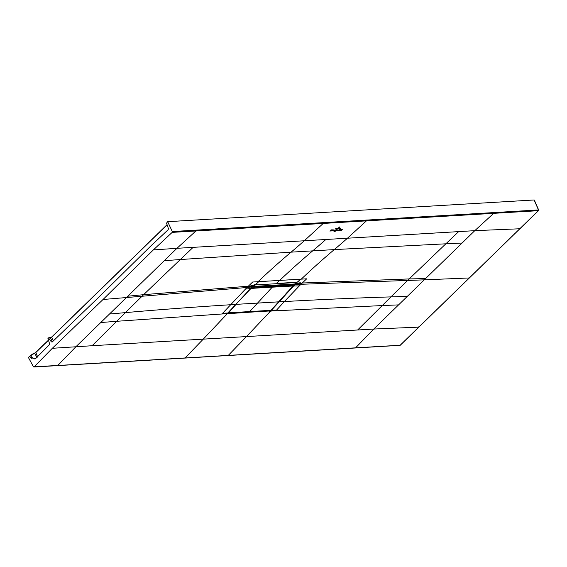 <?xml version="1.0" encoding="UTF-8"?>
<svg xmlns="http://www.w3.org/2000/svg" width="567" height="567" viewBox="0 0 567 567"><rect width="100%" height="100%" fill="white"/><g stroke="black" fill="none" stroke-linecap="round" stroke-linejoin="round"><path stroke-width="0.85" d="M172.29 231.542L538.65 209.939A0.61 0.61 0 0 1 538.515 210.619A0.61 0.369 45.8 0 1 538.345 210.69L538.444 209.861L534.114 199.974L167.683 221.683L172.29 231.542L172.177 232.378L153.345 249.927L103.031 299.496L52.327 348.301L34.034 366.913L33.425 366.778L28.35 357.373L30.987 355.438L29.527 356.267M52.199 342.014L51.37 341.887L52.199 342.014L100.848 295.194L151.176 245.624L168.186 229.713L168.406 228.565L166.542 223.107L167.683 221.683M35.338 358.868L49.35 344.786L49.542 343.659L47.919 338.315L48.599 337.967L51.37 341.887L52.412 341.809M35.678 358.606L34.452 358.911C32.588 357.479 31.773 357.267 32.021 358.28C32.475 359.131 31.702 358.486 29.704 356.352L34.686 353.135L36.975 357.628L34.452 358.911M33.425 366.778L57.77 365.488L75.964 346.685L164.267 260.685L180.313 259.544L143.628 294.67L127.788 296.215M48.542 337.911L51.668 337.096L167.088 224.702M48.379 340.25L34.637 353.177L35.834 352.518L37.769 357.167M50.13 337.819L48.599 337.967M53.426 340.824L51.668 337.096M167.116 224.787L51.562 337.322L50.406 337.861L52.476 341.745M32.021 358.28L30.845 355.7A3.551 1.311 153.3 0 1 34.828 353.234L48.422 340.377M172.177 232.378L323.233 223.433L323.339 222.604M519.748 228.77L519.946 228.253L519.748 228.77L474.785 230.663L304.281 240.769L323.233 223.433L538.345 210.69L469.263 277.965L424.279 279.85L398.566 304.89L382.264 305.556L390.932 296.895L407.304 296.378M33.8 367.026L399.955 345.346A0.61 0.432 -93.3 0 0 400.174 345.246L469.263 277.965A0.61 0.369 -134.3 0 0 469.433 277.901L519.918 228.714M400.174 345.246L355.58 347.84L373.773 329.037L398.566 304.89M355.58 347.84L228.274 355.41L246.468 336.578L373.773 329.037L418.737 327.138L418.935 326.627L418.737 327.138M184.842 358.082A0.61 0.432 -93.4 0 0 185.076 357.968L203.269 339.137L246.468 336.578L270.069 311.616L269.424 311.659L269.857 311.191L271.742 310.475L270.728 311.581L270.069 311.616M228.274 355.41L57.77 365.488M325.883 239.487A1089.767 769.249 86.6 0 1 312.686 250.876A1089.852 769.348 -93.4 0 0 279.673 280.417A105.497 74.468 86.6 0 1 276.257 283.465L295.372 282.331A2.14 1.51 86.6 0 1 294.691 282.614L255.008 284.988M269.828 310.865L227.941 313.671L226.212 314.217L227.225 313.112L227.778 313.083L227.941 313.671L227.672 313.324M302.289 283.011L301.757 283.528L300.113 283.599C300.737 282.366 299.851 281.827 297.469 281.99A105.497 74.468 -93.4 0 0 300.609 279.177L306.669 278.822L302.289 283.011L409.176 278.936L390.932 296.895C358.323 297.895 322.8 299.447 284.358 301.552L276.568 310.099L270.976 310.298M227.863 312.991L222.576 313.303L246.978 287.49L252.145 286.93L227.835 312.941L227.977 313.445L269.871 310.964L271.274 310.418L294.748 284.783M227.778 313.083L227.977 313.445M255.597 284.471L247.765 286.725L252.684 282.019L258.736 281.657A105.497 74.468 86.6 0 1 255.597 284.471A105.497 74.468 86.6 0 1 255.185 284.811L256.312 284.648M252.145 286.93L255.185 284.811L250.543 288.525L227.828 313.055M278.815 301.623L271.09 310.298M300.113 283.599L296.343 283.592L297.058 282.331L295.372 282.331M493.836 212.476L493.715 213.32L474.785 230.663L424.279 279.85L300.971 284.294L295.556 284.358L296.52 283.429M296.18 283.309L295.627 282.564M295.265 283.202L296.109 283.465M293.685 285.825L278.858 301.694L284.358 301.552L299.319 285.91L293.904 285.974L296.265 283.677M294.691 282.614L296.194 282.281M294.84 282.557L294.571 282.912M295.726 282.55L297.058 282.331A105.497 74.468 -93.4 0 0 297.469 281.99M228.062 312.8L228.239 313.26L235.907 304.252L250.699 288.468L272.443 287.008A506.65 357.635 -93.4 0 0 272.203 287.242L249.572 311.701A1949.062 1375.818 86.6 0 1 249.239 312.056L249.119 312.063M235.907 304.252L250.869 288.582M250.742 288.327L272.465 286.796L272.153 286.122L272.443 287.008A506.65 357.635 -93.4 0 0 272.203 287.242L249.572 311.701A1949.062 1375.818 86.6 0 1 249.239 312.056L228.388 313.296L228.083 312.778M250.82 288.369L293.437 285.988L293.323 285.562L272.465 286.796L293.295 285.768L287.178 292.437L293.373 286.066M269.97 310.829L228.388 313.296M278.631 301.722L287.178 292.437M270.09 310.822L270.806 310.461A1949.062 1375.818 -93.4 0 0 270.82 310.44L278.588 301.85L257.333 303.104L236.085 304.366L228.317 312.963A1949.062 1375.818 -93.4 0 1 228.303 312.977L228.125 312.871M251.925 287.171L252.797 286.321M251.996 287.32L294.833 284.783L295.705 283.932L294.776 282.607M295.705 283.932L252.868 286.47M339.881 227.324L339.86 226.892L339.116 227.147L339.86 226.892L339.881 227.324L339.066 228.076L339.753 227.339M338.045 228.14L339.725 227.013L338.045 228.14M339.52 228.21L337.181 228.381L339.52 228.21M336.21 228.614L340.094 228.345L336.21 228.614M340.689 228.487L335.196 228.848L340.689 228.487M336.196 229.982L335.303 230.719L336.196 229.982M336.38 229.458L336.571 229.869M336.351 229.486L336.543 229.89M335.607 230.705L341.823 230.301L335.607 230.705M335.487 231.123L334.984 231.371L335.487 231.123M333.984 231.499L334.381 231.13L333.984 231.499M334.806 231.095L334.374 231.527L334.884 231.109M329.824 231.045L335.076 230.698L329.824 231.045M335.551 229.911L334.913 230.5L335.593 230.188M334.828 230.507L335.466 229.918L334.672 230.443M338.683 230.23L339.753 229.564L339.002 229.833M339.307 229.777L338.96 230.209M338.542 230.167L339.392 229.387L338.591 230.237M340.377 229.628L339.739 230.216L340.42 229.897M339.654 230.216L340.285 229.635L339.498 230.159M330.582 230.762L330.972 229.89L331.497 229.855L330.887 230.563L332.212 229.812L330.582 230.762M332.701 229.848L331.801 230.67L332.701 229.94M333.247 229.812L332.34 230.641L333.24 229.904M334.161 230.443L334.906 229.947L334.204 230.507M334.906 229.947L334.431 230.195M340.802 230.11L341.192 229.975C340.512 229.933 340.611 229.833 341.49 229.685L340.689 230.067M341.192 229.975C340.512 229.933 340.611 229.833 341.49 229.685L341.313 229.607M342.348 229.72L341.157 230.117L342.319 229.515M331.617 230.592L332.142 230.11L331.645 230.656M333.283 230.599L333.998 230.209L333.084 230.542M333.878 230.181L333.524 230.202M337.507 230.152L337.868 229.621L337.804 230.216M336.975 230.379L337.386 229.961M35.834 352.518L48.393 340.285M34.637 353.177A3.253 1.198 153.3 0 0 30.987 355.438M226.722 313.657L116.717 321.291L92.095 345.728L52.327 348.301M103.031 299.496L246.978 287.49L247.765 286.725M366.537 220.046L366.431 220.875L347.479 238.211A1089.767 769.263 86.6 0 1 334.282 249.593L291.091 252.152A1089.767 769.249 86.6 0 0 304.281 240.769L176.975 248.311L164.267 260.685M196.026 230.124L195.906 230.967L176.975 248.311L153.345 249.927M344.835 222.158A0.61 0.432 -93.4 0 0 344.942 221.321M92.095 345.728L203.269 339.137L226.871 314.175M109.495 314.026L125.385 312.63L116.717 321.291L100.756 322.538M235.631 304.394L230.365 304.748C192.518 307.151 157.527 309.78 125.385 312.63L143.628 294.67L248.303 286.207M193.113 247.354L180.313 259.544L291.091 252.152A1089.852 769.355 -93.4 0 0 258.077 281.693M458.646 231.62L445.853 243.81L334.282 249.593A1089.852 769.27 -93.4 0 0 301.268 279.134M462.077 243.037L445.853 243.81L409.176 278.936L425.597 278.567M357.635 329.994L382.264 305.556L271.246 311.021M250.494 288.546L245.327 289.106M255.653 284.719L254.888 285.038M252.932 286.165L249.381 286.604M300.609 279.177L258.736 281.657M299.319 285.91L301.757 283.528M257.135 284.599A2.14 1.51 86.6 0 1 256.454 284.882A2.14 1.51 86.6 0 1 256.433 284.882M295.492 282.564L296.768 282.281M228.147 312.849L270.863 310.319M251.592 288.242L251.436 287.646M287.221 292.31L285.931 293.77M285.995 293.706L278.546 301.892M278.603 301.842L270.792 310.475M293.5 285.839L293.004 284.889M270.828 310.461L249.182 312.091M167.074 224.667L51.583 337.131L48.429 337.875M534.32 200.052L538.65 209.939M399.955 345.346A0.61 0.61 0 0 0 400.345 345.175L469.433 277.901M519.932 228.699L538.515 210.619M255.653 284.925L275.569 283.748M293.111 284.669L293.5 285.945"/></g></svg>
